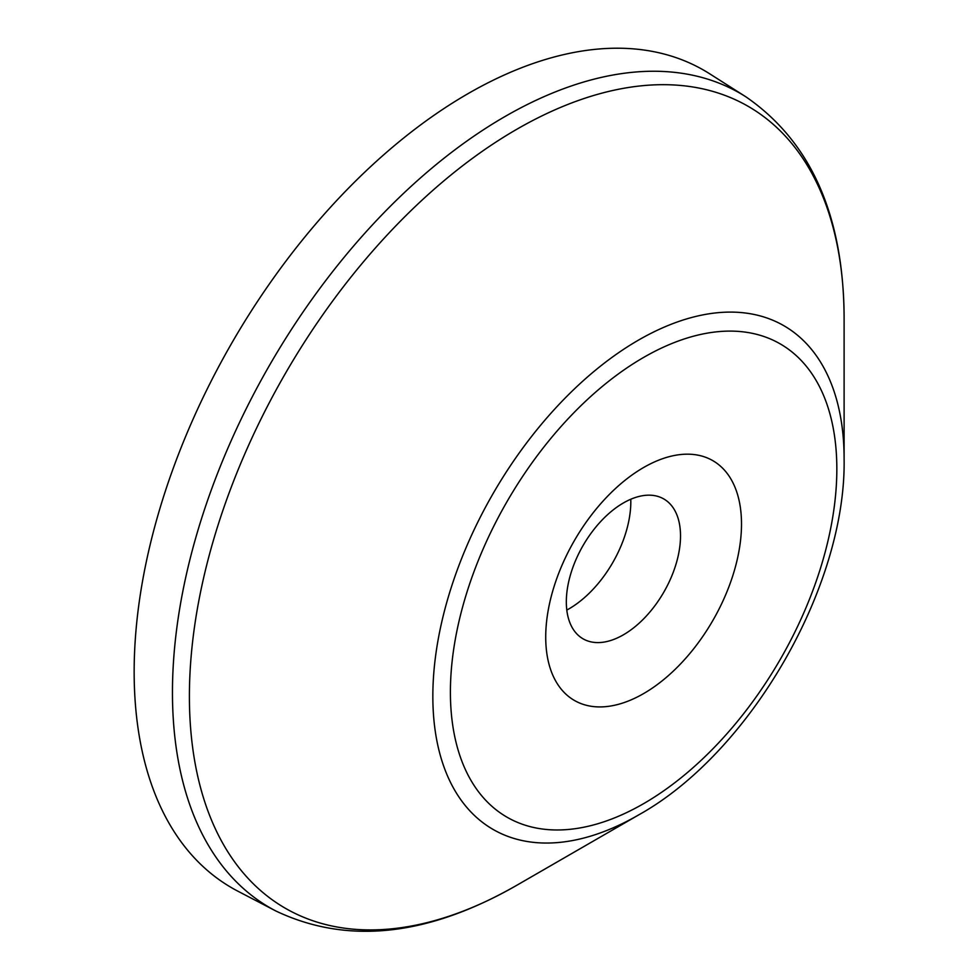 <?xml version="1.0" encoding="UTF-8"?>
<svg xmlns="http://www.w3.org/2000/svg" width="979" height="979" viewBox="0 0 979 979"><rect width="100%" height="100%" fill="white"/><g stroke="black" fill="none" stroke-linecap="round" stroke-linejoin="round"><path stroke-width="1.47" d="M630.782 499.253A87.486 50.504 -60 0 1 568.958 608.865A87.486 50.504 -60 0 1 566.792 610.076M680.515 535.917A80.743 46.613 -60 0 1 623.415 634.808A80.743 46.613 -60 0 1 585.613 640.119A80.743 46.613 -60 0 1 566.327 601.84A80.743 46.613 -60 0 1 623.415 502.949A80.743 46.613 -60 0 1 666.209 500.526A80.743 46.613 -60 0 1 680.515 535.917M545.719 637.06A138.443 79.935 -60 0 1 643.619 467.509A138.443 79.935 -60 0 1 741.507 524.022A138.443 79.935 -60 0 1 643.619 693.585A138.443 79.935 -60 0 1 545.719 637.06M844.106 458.845C846.321 586.335 749.987 753.194 638.479 815.017A290.812 167.898 -60 0 1 638.467 815.03L516.753 885.297A462.945 267.279 120 0 0 516.765 885.297L638.479 815.017A290.812 167.898 -60 0 1 432.84 696.302A290.812 167.898 -60 0 1 638.467 340.129A290.812 167.898 -60 0 1 844.106 458.845L844.106 318.31A462.945 267.279 120 0 0 516.753 129.301A462.945 267.279 120 0 0 189.4 696.302A462.945 267.279 120 0 0 516.753 885.297C427.529 936.365 347.178 944.906 275.723 910.923A470.214 271.477 -60 0 1 196.216 536.198A470.214 271.477 -60 0 1 504.944 116.562A470.214 271.477 -60 0 1 745.778 96.75L709.714 73.817A472.037 272.529 -60 0 0 467.938 93.703A472.037 272.529 -60 0 0 158.011 514.966A472.037 272.529 -60 0 0 237.824 891.159L275.723 910.923M643.619 357.433A273.251 157.766 120 0 0 450.401 692.092A273.251 157.766 120 0 0 643.619 803.649A273.251 157.766 120 0 0 836.837 468.99A273.251 157.766 120 0 0 643.619 357.433M745.778 96.75C810.942 141.637 843.714 215.49 844.106 318.31"/></g></svg>
